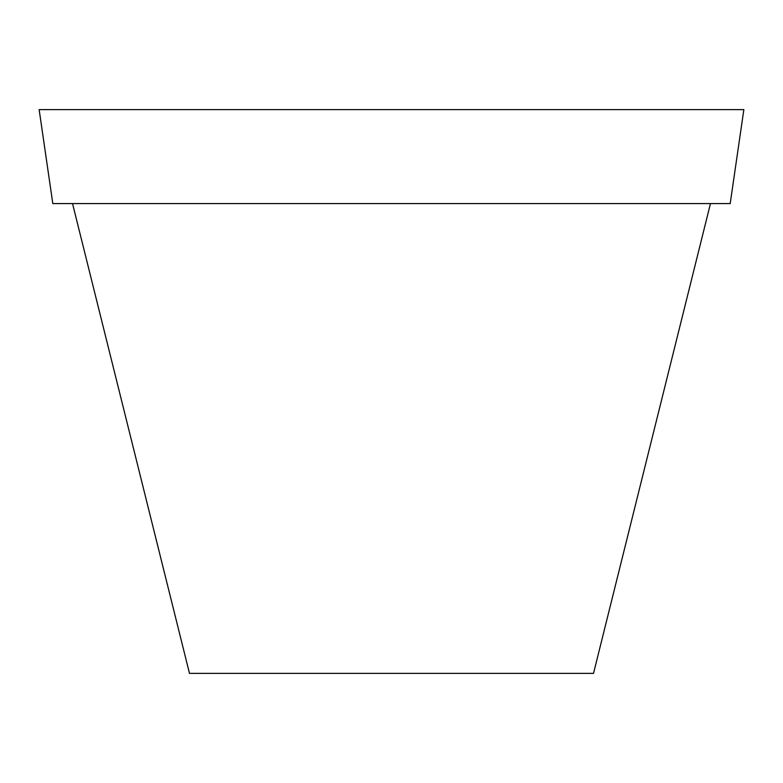 <?xml version="1.0" encoding="UTF-8"?>
<svg xmlns="http://www.w3.org/2000/svg" width="783" height="783" viewBox="0 0 783 783"><rect width="100%" height="100%" fill="white"/><g stroke="black" fill="none" stroke-linecap="round" stroke-linejoin="round"><path stroke-width="1.17" d="M391.5 203.58L730.196 203.58L743.85 109.62L39.15 109.62L52.804 203.58L391.5 203.58M72.535 203.58L189.486 673.38L593.514 673.38L710.465 203.58"/></g></svg>
